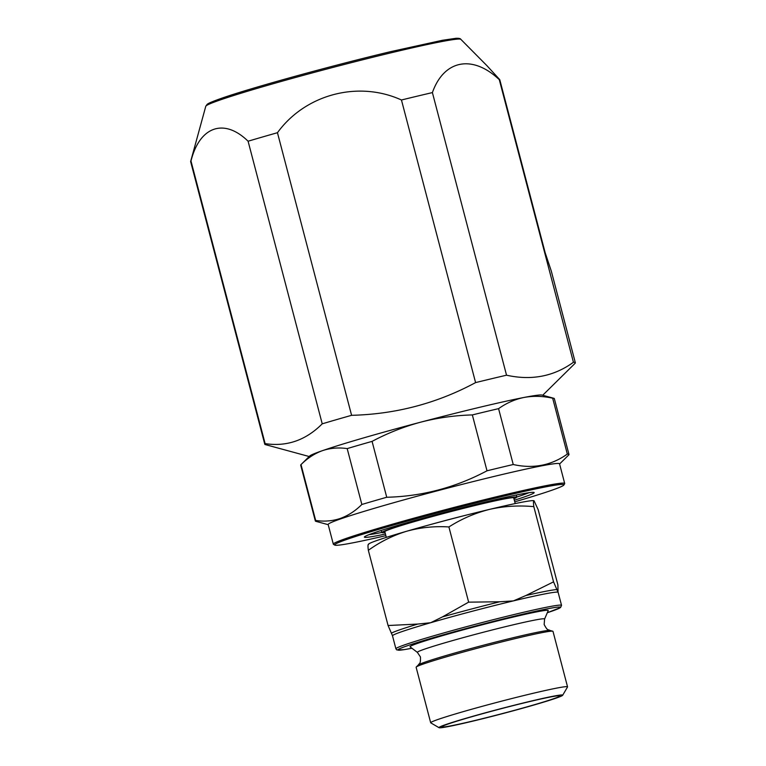 <?xml version="1.0" encoding="UTF-8"?>
<svg xmlns="http://www.w3.org/2000/svg" width="766" height="766" viewBox="0 0 766 766"><rect width="100%" height="100%" fill="white"/><g stroke="black" fill="none" stroke-linecap="round" stroke-linejoin="round"><path stroke-width="1.15" d="M542.701 395.266L575.084 363.323A160.544 6.588 165.3 0 0 575.352 362.768A160.544 6.588 165.3 0 0 573.428 362.27C553.847 376.422 531.556 380.74 506.537 375.196L432.397 92.59A160.544 6.588 165.3 0 0 417.374 96.133A160.544 6.588 165.3 0 0 401.451 99.992L475.59 382.598C437.08 403.318 395.754 414.224 351.594 415.316L277.455 132.709A160.544 6.588 165.3 0 0 248.088 141.222L322.227 423.828C305.787 440.297 286.752 446.894 265.122 443.619L190.983 161.013A160.544 6.588 165.3 0 0 190.648 161.473A160.544 6.588 165.3 0 0 190.648 161.636L264.787 444.242A160.544 6.588 165.3 0 0 265.295 444.586L309.186 456.526M432.397 92.59C443.907 59.92 472.45 54.262 499.288 79.664L573.428 362.27M460.835 39.334A131.876 5.41 165.3 0 0 392.039 52.576A131.876 5.41 165.3 0 0 205.786 106.254L207.155 104.339C207.95 103.736 208.946 102.721 222.121 98.086C251.976 87.65 332.367 65.503 390.727 51.628L442.48 40.272L456.019 38.3C458.834 38.176 460.443 38.52 460.835 39.334L486.937 65.684L499.767 79.674A160.544 6.588 165.3 0 0 499.288 79.664M190.983 161.013C199.667 126.313 224.179 117.859 248.088 141.222M277.455 132.709C305.27 94.381 358.21 80.277 401.451 99.992M506.537 375.196A160.544 6.588 165.3 0 0 491.523 378.739A160.544 6.588 165.3 0 0 475.59 382.598M559.592 463.985L568.765 454.927A131.11 5.381 165.3 0 0 568.985 454.477L554.325 398.598A131.11 5.381 165.3 0 0 553.914 398.31L542.022 395.084A120.406 4.941 165.3 0 0 524.059 397.449A120.406 4.941 165.3 0 0 479.535 407.33A120.406 4.941 165.3 0 0 420.649 422.181C403.797 426.719 387.606 433.125 372.075 441.379L386.734 497.258C422.047 496.387 455.464 487.569 487.004 470.803L472.344 414.923C454.755 415.402 437.52 417.815 420.649 422.181A120.406 4.941 165.3 0 0 322.534 450.628C314.797 453.405 307.616 458.058 301.009 464.598L315.669 520.478C324.324 521.732 332.54 521.052 340.324 518.448C348.128 515.623 355.309 510.97 361.849 504.478L347.19 448.598C338.61 447.344 330.395 448.014 322.534 450.628A120.406 4.941 165.3 0 0 309.684 456.029L300.923 464.684A131.11 5.381 165.3 0 0 300.693 465.134L315.353 521.014A131.11 5.381 165.3 0 0 315.774 521.301L328.212 524.681M384.905 531.997A66.891 2.748 -14.7 0 1 384.58 531.834A66.891 2.748 -14.7 0 1 389.32 529.488A66.891 2.748 -14.7 0 1 461.41 508.892A66.891 2.748 -14.7 0 1 513.986 497.881A66.891 2.748 -14.7 0 1 513.785 498.187M385.049 532.552A69.572 2.853 -14.7 0 1 382.004 532.533A69.572 2.853 -14.7 0 1 386.916 530.072A69.572 2.853 -14.7 0 1 462.09 508.595A69.572 2.853 -14.7 0 1 516.581 497.22A69.572 2.853 -14.7 0 1 513.938 498.743M369.059 534.639A85.62 3.514 165.3 0 0 381.947 532.427M516.571 497.105A85.62 3.514 165.3 0 0 522.278 495.2A85.62 3.514 165.3 0 0 528.885 492.71M514.321 500.217A87.764 3.6 165.3 0 0 524.662 496.828A87.764 3.6 165.3 0 0 534.065 492.461A87.764 3.6 165.3 0 0 467.241 506.508A87.764 3.6 165.3 0 0 373.904 532.877A87.764 3.6 165.3 0 0 364.425 536.956A87.764 3.6 165.3 0 0 385.432 534.026M514.752 501.835A118.529 4.864 165.3 0 0 551.089 490.508A118.529 4.864 165.3 0 0 563.891 484.993A118.529 4.864 165.3 0 0 478.118 502.429A118.529 4.864 165.3 0 0 347.477 539.197A118.529 4.864 165.3 0 0 334.78 545.095A118.529 4.864 165.3 0 0 385.863 535.654M563.891 484.993L564.657 483.691A119.601 4.912 165.3 0 0 564.695 483.47A119.601 4.912 165.3 0 0 475.801 501.864A119.601 4.912 165.3 0 0 346.289 538.383A119.601 4.912 165.3 0 0 333.325 544.166A119.601 4.912 165.3 0 0 333.469 544.339L334.78 545.095M564.695 483.47L559.544 463.813A119.601 4.912 165.3 0 0 470.64 482.216A119.601 4.912 165.3 0 0 341.129 518.726A119.601 4.912 165.3 0 0 328.164 524.519L333.325 544.166M568.985 454.477A131.11 5.381 165.3 0 0 567.328 454.075L552.669 398.196C542.711 396.022 533.174 395.773 524.059 397.449C514.982 399.297 506.489 403.031 498.58 408.651L513.239 464.522C533.241 468.964 551.271 465.479 567.328 454.075M513.239 464.522A131.11 5.381 165.3 0 0 487.004 470.803M386.734 497.258A131.11 5.381 165.3 0 0 361.849 504.478M473.694 720.787A61.002 2.509 165.3 0 0 559.822 695.844A61.002 2.509 165.3 0 0 527.994 701.972A61.002 2.509 165.3 0 0 441.838 726.8A61.002 2.509 165.3 0 0 473.694 720.787M529.306 701.522A63.951 2.624 165.3 0 0 467.337 717.876A63.951 2.624 165.3 0 0 439.062 727.7A63.951 2.624 165.3 0 0 472.383 721.246A63.951 2.624 165.3 0 0 562.675 695.269A63.951 2.624 165.3 0 0 529.306 701.522M562.675 695.269L567.52 686.987A70.75 2.901 165.3 0 0 567.549 686.863A70.75 2.901 165.3 0 0 530.599 693.9A70.75 2.901 165.3 0 0 430.684 722.759A70.75 2.901 165.3 0 0 430.77 722.865L439.062 727.7M567.549 686.863L552.995 631.366A70.75 2.901 165.3 0 0 552.765 631.213A70.75 2.901 165.3 0 0 516.045 638.413A70.75 2.901 165.3 0 0 416.244 667.023A70.75 2.901 165.3 0 0 416.13 667.272L430.684 722.759M417.422 652.421A65.761 2.7 165.3 0 1 510.242 625.516A65.761 2.7 165.3 0 1 544.578 619.062L548.226 610.607A71.439 2.93 165.3 0 0 510.922 617.616A71.439 2.93 165.3 0 0 410.088 646.839L417.422 652.421L420.457 656.979C420.697 664.697 419.395 662.858 418.313 664.993L416.244 667.023M392.575 635.924L388.075 625.516L417.719 624.07L430.684 622.72L442.48 616.889L468.639 602.153L499.786 601.77L513.421 600.889L525.888 595.527L553.55 581.854L558.06 592.262L557.897 584.898L538.172 509.696L534.055 500.782C533.366 500.457 533.289 502.41 533.816 506.642C518.649 505.234 503.856 506.154 489.426 509.409C474.93 513.105 461.419 518.946 448.905 526.951C434.514 526.031 420.438 527.458 406.689 531.24C393.006 535.415 380.223 541.773 368.341 550.304C367.814 546.072 367.891 544.119 368.58 544.444M534.055 500.782L533.864 500.696A85.62 3.514 165.3 0 0 489.426 509.409A85.62 3.514 165.3 0 0 406.689 531.24A85.62 3.514 165.3 0 0 368.647 544.042L368.245 544.435M558.06 592.262L558.136 592.367A85.62 3.514 165.3 0 0 558.06 592.262A85.62 3.514 165.3 0 0 513.421 600.889A85.62 3.514 165.3 0 0 430.684 622.72A85.62 3.514 165.3 0 0 392.498 635.818L395.907 648.812L396.798 649.932L404.352 649.616L411.926 648.237A84.021 3.447 165.3 0 1 418.351 642.186A84.021 3.447 165.3 0 1 516.523 615.673A84.021 3.447 165.3 0 1 547.307 612.723L560.54 607.553L561.545 605.351A85.62 3.514 165.3 0 0 516.83 613.872A85.62 3.514 165.3 0 0 395.907 648.812M468.639 602.153L448.905 526.951M553.55 581.854L533.816 506.642M388.075 625.516L368.341 550.304M315.669 520.478A131.11 5.381 165.3 0 0 315.353 521.014M433.393 523.753A66.623 2.738 -14.7 0 1 467.49 514.809M553.914 398.31A131.11 5.381 165.3 0 0 552.669 398.196M498.58 408.651A131.11 5.381 165.3 0 0 472.344 414.923M372.075 441.379A131.11 5.381 165.3 0 0 347.19 448.598M351.594 415.316A160.544 6.588 165.3 0 0 322.227 423.828M265.122 443.619A160.544 6.588 165.3 0 0 264.787 444.242M499.767 79.674L545.181 252.799L551.3 271.068L575.352 362.768M544.578 619.062L544.166 624.52C547.747 631.366 547.977 629.125 549.969 630.456A68.231 2.805 165.3 0 0 514.56 637.389A68.231 2.805 165.3 0 0 418.313 664.993M499.786 601.77A86.96 3.571 165.3 0 0 442.48 616.889M417.719 624.07A86.96 3.571 165.3 0 0 391.321 633.214M556.796 589.552A86.96 3.571 165.3 0 0 525.888 595.527M390.67 51.648A129.559 5.314 165.3 0 0 264.462 84.969A129.559 5.314 165.3 0 0 207.94 104.731M205.786 106.254L190.648 161.473M515.202 503.568L513.66 497.708M382.004 532.533L380.989 530.522M549.969 630.456L552.765 631.213M558.136 592.367L561.545 605.351M516.581 497.22L516.476 494.98M386.313 537.378L384.781 531.518"/></g></svg>

